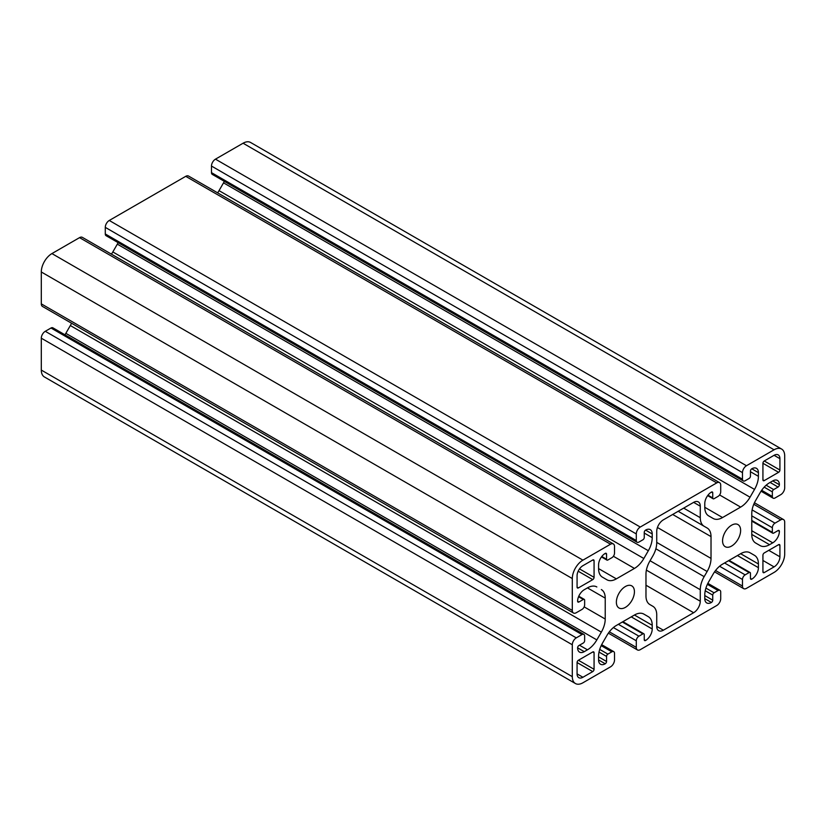 <?xml version="1.0" encoding="UTF-8"?>
<svg xmlns="http://www.w3.org/2000/svg" width="826" height="826" viewBox="0 0 826 826"><rect width="100%" height="100%" fill="white"/><g stroke="black" fill="none" stroke-linecap="round" stroke-linejoin="round"><path stroke-width="1.24" d="M704.155 576.651L707.139 571.499A18.771 10.841 120 0 0 711.021 558.417L711.021 536.601A18.771 10.841 120 0 0 707.139 528.01L704.155 526.286A18.771 10.841 -60 0 1 700.272 517.695L700.272 506.193A9.385 5.421 120 0 0 698.331 501.898A9.385 5.421 120 0 0 693.633 502.363L663.371 519.843A9.385 5.421 120 0 0 656.732 531.335L656.732 542.837A18.771 10.841 -60 0 1 652.839 555.919L649.866 561.071A18.771 10.841 120 0 0 645.973 574.153L645.973 595.969A18.771 10.841 120 0 0 649.866 604.56L652.839 606.284A18.771 10.841 -60 0 1 656.732 614.874L656.732 626.376A9.385 5.421 120 0 0 658.673 630.672A9.385 5.421 120 0 0 663.371 630.207L693.633 612.727A9.385 5.421 120 0 0 700.272 601.235L700.272 589.733A18.771 10.841 -60 0 1 704.155 576.651L655.865 548.774M678.177 511.284L707.139 528.01M764.257 572.573L774.076 566.894A8.26 4.77 120 0 0 779.92 556.786L779.92 545.439A1.879 1.084 120 0 0 779.527 544.582A1.879 1.084 120 0 0 778.598 544.675L764.257 552.945A1.879 1.084 120 0 0 762.925 555.248L762.925 571.809A1.879 1.084 120 0 0 763.317 572.666A1.879 1.084 120 0 0 764.257 572.573L762.925 571.809M774.076 455.302L764.257 460.98A1.879 1.084 120 0 0 762.925 463.272L762.925 479.834A1.879 1.084 120 0 0 763.317 480.691A1.879 1.084 120 0 0 764.257 480.598L778.598 472.317A1.879 1.084 120 0 0 779.92 470.025L779.92 458.678A8.26 4.77 120 0 0 778.206 454.899A8.26 4.77 120 0 0 774.076 455.302L779.92 458.678M577.075 662.545L577.075 673.892A8.26 4.77 120 0 0 578.789 677.671A8.26 4.77 120 0 0 582.919 677.268L592.748 671.59A1.879 1.084 120 0 0 594.07 669.297L594.07 652.736A1.879 1.084 120 0 0 593.677 651.879A1.879 1.084 120 0 0 592.748 651.972L578.407 660.253A1.879 1.084 120 0 0 577.075 662.545L592.748 671.59M592.748 559.997L582.919 565.676A8.26 4.77 120 0 0 577.075 575.784L577.075 587.131A1.879 1.084 120 0 0 577.467 587.988A1.879 1.084 120 0 0 578.407 587.895L592.748 579.625A1.879 1.084 120 0 0 594.07 577.322L594.07 560.761A1.879 1.084 120 0 0 593.677 559.904A1.879 1.084 120 0 0 592.748 559.997L594.07 560.761M596.816 586.945L596.837 586.956A18.771 10.841 120 0 0 587.451 587.885L584.25 589.733A9.385 5.421 120 0 0 577.611 601.235A1.879 1.084 120 0 0 578.004 602.092A1.879 1.084 120 0 0 578.933 601.999L583.321 599.47A1.879 1.084 -60 0 1 584.261 599.377A1.879 1.084 -60 0 1 584.643 600.234L584.643 604.838A3.758 2.168 -60 0 1 581.989 609.433L576.28 612.727A5.627 3.252 -60 0 1 573.471 613.006A5.627 3.252 -60 0 1 572.304 610.435L572.304 578.551A15.023 8.673 -60 0 1 582.919 560.152L610.528 544.21A5.627 3.252 -60 0 1 613.346 543.931A5.627 3.252 -60 0 1 614.513 546.513L614.513 553.1A3.758 2.168 -60 0 1 611.86 557.705L607.874 559.997A1.879 1.084 -60 0 1 606.934 560.09A1.879 1.084 -60 0 1 606.552 559.233L606.552 554.174A1.879 1.084 120 0 0 606.16 553.317A1.879 1.084 120 0 0 605.221 553.41A9.385 5.421 120 0 0 598.582 564.901L598.582 568.608A18.771 10.841 120 0 0 602.474 577.198L606.965 579.8A18.771 10.841 120 0 0 616.351 578.861L634.451 568.422A18.771 10.841 120 0 0 643.836 558.51L648.327 550.725A18.771 10.841 120 0 0 652.22 537.643L652.22 533.937A9.385 5.421 120 0 0 650.268 529.642A9.385 5.421 120 0 0 645.581 530.106A1.879 1.084 120 0 0 644.249 532.409L644.249 537.468A1.879 1.084 -60 0 1 642.927 539.77L638.942 542.062A3.758 2.168 -60 0 1 637.063 542.248A3.758 2.168 -60 0 1 636.288 540.534L636.288 533.937A5.627 3.252 -60 0 1 640.264 527.04L716.731 482.9A5.627 3.252 -60 0 1 719.549 482.621A5.627 3.252 -60 0 1 720.716 485.192L720.716 491.79A3.758 2.168 -60 0 1 718.062 496.385L714.077 498.687A1.879 1.084 -60 0 1 713.137 498.78A1.879 1.084 -60 0 1 712.745 497.923L712.745 492.864A1.879 1.084 120 0 0 712.363 491.997A1.879 1.084 120 0 0 711.423 492.089A9.385 5.421 120 0 0 704.784 503.592L704.784 507.288A18.771 10.841 120 0 0 708.677 515.889L713.168 518.48A18.771 10.841 120 0 0 722.554 517.551L740.643 507.102A18.771 10.841 120 0 0 750.039 497.2L754.53 489.415A18.771 10.841 120 0 0 758.413 476.334L758.413 472.627A9.385 5.421 120 0 0 756.471 468.332A9.385 5.421 120 0 0 751.774 468.796A1.879 1.084 120 0 0 750.452 471.099L750.452 476.148A1.879 1.084 -60 0 1 749.12 478.45L745.145 480.753A3.758 2.168 -60 0 1 743.266 480.938A3.758 2.168 -60 0 1 742.481 479.214L742.481 472.627A5.627 3.252 -60 0 1 746.467 465.73L774.076 449.788A15.023 8.673 -60 0 1 781.592 449.045A15.023 8.673 -60 0 1 784.7 455.921L784.7 487.805A5.627 3.252 -60 0 1 780.715 494.702L775.005 497.995A3.758 2.168 -60 0 1 773.136 498.181A3.758 2.168 -60 0 1 772.351 496.467L772.351 491.862A1.879 1.084 -60 0 1 773.683 489.57L778.061 487.041A1.879 1.084 120 0 0 779.393 484.738A9.385 5.421 120 0 0 777.442 480.443A9.385 5.421 120 0 0 772.754 480.908L769.543 482.756A18.771 10.841 120 0 0 760.157 492.668L755.666 500.453A18.771 10.841 120 0 0 751.774 513.535L751.774 534.422A18.771 10.841 120 0 0 755.666 543.023L760.157 545.614A18.771 10.841 120 0 0 769.543 544.685L772.754 542.837A9.385 5.421 120 0 0 779.393 531.335A1.879 1.084 120 0 0 779.001 530.478A1.879 1.084 120 0 0 778.061 530.571L773.683 533.1A1.879 1.084 -60 0 1 772.744 533.193A1.879 1.084 -60 0 1 772.351 532.336L772.351 527.731A3.758 2.168 -60 0 1 775.005 523.137L780.715 519.843A5.627 3.252 -60 0 1 783.533 519.564A5.627 3.252 -60 0 1 784.7 522.135L784.7 554.019A15.023 8.673 -60 0 1 774.076 572.418L746.467 588.36A5.627 3.252 -60 0 1 743.648 588.639A5.627 3.252 -60 0 1 742.481 586.057L742.481 579.47A3.758 2.168 -60 0 1 745.145 574.865L749.12 572.573A1.879 1.084 -60 0 1 750.06 572.48A1.879 1.084 -60 0 1 750.452 573.337L750.452 578.396A1.879 1.084 120 0 0 750.844 579.253A1.879 1.084 120 0 0 751.774 579.16A9.385 5.421 120 0 0 758.413 567.668L758.413 563.962A18.771 10.841 120 0 0 754.53 555.371L750.039 552.77A18.771 10.841 120 0 0 740.643 553.709L722.554 564.148A18.771 10.841 120 0 0 713.168 574.06L708.677 581.845A18.771 10.841 120 0 0 704.784 594.927L704.784 598.633A9.385 5.421 120 0 0 706.726 602.928A9.385 5.421 120 0 0 711.423 602.464A1.879 1.084 120 0 0 712.745 600.161L712.745 595.102A1.879 1.084 -60 0 1 714.077 592.8L718.062 590.507A3.758 2.168 -60 0 1 719.942 590.322A3.758 2.168 -60 0 1 720.716 592.035L720.716 598.633A5.627 3.252 -60 0 1 716.731 605.53L640.264 649.67A5.627 3.252 -60 0 1 637.455 649.948A5.627 3.252 -60 0 1 636.288 647.377L636.288 640.78A3.758 2.168 -60 0 1 638.942 636.185L642.927 633.883A1.879 1.084 -60 0 1 643.857 633.79A1.879 1.084 -60 0 1 644.249 634.647L644.249 639.706A1.879 1.084 120 0 0 644.641 640.573A1.879 1.084 120 0 0 645.581 640.48A9.385 5.421 120 0 0 652.22 628.978L652.22 625.282A18.771 10.841 120 0 0 648.327 616.681L643.836 614.09L648.327 616.681M750.008 552.759L754.53 555.371M643.836 614.09L643.836 614.09A18.771 10.841 120 0 0 634.451 615.019L616.351 625.468A18.771 10.841 120 0 0 606.965 635.37L602.474 643.155A18.771 10.841 120 0 0 598.582 656.236L598.582 659.943A9.385 5.421 120 0 0 600.533 664.238A9.385 5.421 120 0 0 605.221 663.774A1.879 1.084 120 0 0 606.552 661.471L606.552 656.422A1.879 1.084 -60 0 1 607.874 654.12L611.86 651.817A3.758 2.168 -60 0 1 613.739 651.631A3.758 2.168 -60 0 1 614.513 653.356L614.513 659.943A5.627 3.252 -60 0 1 610.528 666.84L582.919 682.782A15.023 8.673 -60 0 1 575.412 683.525A15.023 8.673 -60 0 1 572.304 676.649L572.304 644.765A5.627 3.252 -60 0 1 576.28 637.868L581.989 634.575A3.758 2.168 -60 0 1 583.868 634.389A3.758 2.168 -60 0 1 584.643 636.103L584.643 640.708A1.879 1.084 -60 0 1 583.321 643L578.933 645.529A1.879 1.084 120 0 0 577.611 647.832A9.385 5.421 120 0 0 579.553 652.127A9.385 5.421 120 0 0 584.25 651.662L587.451 649.814A18.771 10.841 120 0 0 596.837 639.902L601.338 632.127A18.771 10.841 120 0 0 605.221 619.035L605.221 598.148A18.771 10.841 120 0 0 601.338 589.547M575.412 683.525L44.408 376.955A15.023 8.673 -60 0 1 41.3 370.079L41.3 338.195A5.627 3.252 -60 0 1 45.285 331.298L50.995 328.005A3.758 2.168 -60 0 1 52.864 327.819L583.868 634.389M64.944 334.788A18.771 10.841 120 0 0 65.843 333.332L70.334 325.547A18.771 10.841 120 0 0 71.552 323.234M573.471 613.006L42.467 306.436A5.627 3.252 -60 0 1 41.3 303.865L41.3 271.981A15.023 8.673 -60 0 1 51.924 253.582L79.533 237.64A5.627 3.252 -60 0 1 82.352 237.361L613.346 543.931M740.623 530.416A12.762 7.372 120 0 0 737.979 524.572A12.762 7.372 120 0 0 725.218 531.944A12.762 7.372 120 0 0 725.218 546.688A12.762 7.372 120 0 0 735.057 543.26A12.762 7.372 120 0 0 740.623 530.416M634.43 591.726A12.762 7.372 120 0 0 631.787 585.882A12.762 7.372 120 0 0 619.015 593.254A12.762 7.372 120 0 0 619.015 607.998A12.762 7.372 120 0 0 628.854 604.58A12.762 7.372 120 0 0 634.43 591.726M111.438 254.15A18.771 10.841 120 0 0 112.832 251.94L117.323 244.155A18.771 10.841 120 0 0 118.139 242.658M637.063 542.248L106.058 235.678A3.758 2.168 -60 0 1 105.284 233.964L105.284 227.367A5.627 3.252 -60 0 1 109.269 220.47L185.736 176.33A5.627 3.252 -60 0 1 188.545 176.052L719.549 482.621M217.63 192.84A18.771 10.841 120 0 0 219.035 190.63L223.526 182.845A18.771 10.841 120 0 0 224.342 181.338M743.266 480.938L212.261 174.369A3.758 2.168 -60 0 1 211.487 172.644L211.487 166.057A5.627 3.252 -60 0 1 215.472 159.16L243.081 143.218A15.023 8.673 -60 0 1 250.588 142.475L781.592 449.045M656.732 542.393L707.139 571.499M657.434 527.473L711.021 558.417M672.674 514.464L711.021 536.601M683.68 508.114L700.272 517.695M693.633 502.363L700.272 506.193M762.925 560.462L774.076 566.894M768.769 550.343L779.92 556.786M778.598 544.675L779.92 545.439M762.925 479.834L764.257 480.598M577.075 673.892L582.919 677.268M578.407 660.253L594.07 669.297M577.075 587.131L578.407 587.895M715.543 570.508L742.481 586.057M719.591 566.254L742.481 579.47M724.567 562.991L745.145 574.865M728.542 560.689L749.12 572.573M750.452 578.396L751.774 579.16M737.442 555.557L758.413 567.668M740.643 553.709L758.413 563.962M704.784 598.633L711.423 602.464M704.784 595.567L712.745 600.161M705.228 590.755L712.745 595.102M705.91 588.091L714.077 592.8M707.376 584.333L718.062 590.507M609.351 631.818L636.288 647.377M613.388 627.564L636.288 640.78M618.364 624.301L638.942 636.185M622.35 622.009L642.927 633.883M644.249 639.706L645.581 640.48M631.24 616.867L652.22 628.978M634.451 615.019L652.22 625.282M598.582 659.943L605.221 663.774M598.582 656.877L606.552 661.471M599.026 652.075L606.552 656.422M599.717 649.401L607.874 654.12M601.173 645.653L611.86 651.817M41.3 370.079L572.304 676.649M41.3 338.195L572.304 644.765M45.285 331.298L576.28 637.868M50.995 328.005L581.989 634.575M577.611 647.832L584.25 651.662M579.491 645.22L587.451 649.814M65.843 333.332L596.837 639.902M70.334 325.547L601.338 632.127M584.158 606.883L605.221 619.035M587.451 587.885L605.221 598.148M577.611 601.235L578.933 601.999M578.561 596.723L583.321 599.47M41.3 303.865L572.304 610.435M572.304 578.551L41.3 271.981M650.052 560.74L700.272 589.733M646.386 570.126L700.272 601.235M645.973 585.221L693.633 612.727M656.732 626.376L663.371 630.207M778.598 472.317L762.925 463.272M764.257 460.98L779.92 470.025M594.07 652.736L592.748 651.972M592.748 579.625L578.179 571.21M579.511 568.908L594.07 577.322M51.924 253.582L582.919 560.152M79.533 237.64L610.528 544.21M601.793 556.487L606.552 559.233M605.221 553.41L606.552 554.174M598.582 568.608L616.351 578.861M613.388 556.259L634.451 568.422M112.832 251.94L643.836 558.51M117.323 244.155L648.327 550.725M644.249 533.049L652.22 537.643M645.581 530.106L652.22 533.937M105.284 233.964L636.288 540.534M105.284 227.367L636.288 533.937M109.269 220.47L640.264 527.04M185.736 176.33L716.731 482.9M707.996 495.177L712.745 497.923M711.423 492.089L712.745 492.864M704.784 507.298L722.554 517.551M719.591 494.95L740.643 507.102M219.035 190.63L750.039 497.2M223.526 182.845L754.53 489.415M750.452 471.729L758.413 476.334M751.774 468.796L758.413 472.627M211.487 172.644L742.481 479.214M211.487 166.057L742.481 472.627M215.472 159.16L746.467 465.73M243.081 143.218L774.076 449.788M761.665 490.293L772.351 496.467M764.195 487.154L772.351 491.862M766.156 485.223L773.683 489.57M770.1 482.436L778.061 487.041M772.754 480.908L779.393 484.738M751.774 534.422L769.543 544.685M751.774 530.726L772.754 542.837M778.061 530.571L779.393 531.335M751.774 520.452L772.351 532.336M751.774 515.858L772.351 527.731M752.114 509.921L775.005 523.137M753.777 504.283L780.715 519.843M714.562 571.85L743.648 588.639M729.1 560.369L750.06 572.48M707.861 583.342L719.942 590.322M608.37 633.16L637.455 649.948M622.897 621.689L643.857 633.79M601.658 644.662L613.739 651.631M578.778 596.217L584.261 599.377M601.462 556.93L606.934 560.09M707.665 495.621L713.137 498.78M761.056 491.212L773.136 498.181M751.774 521.092L772.744 533.193M754.448 502.766L783.533 519.564"/></g></svg>
